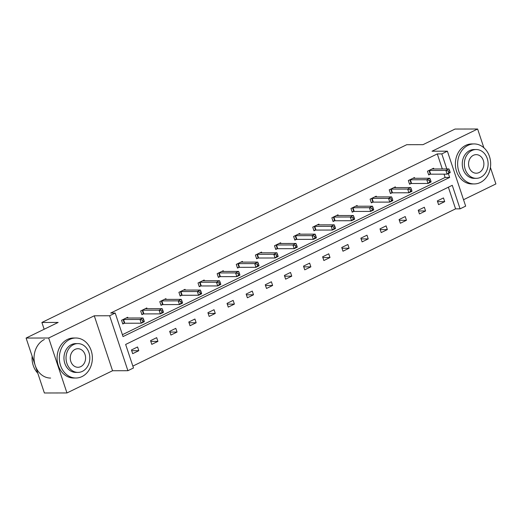 <?xml version="1.0" encoding="UTF-8"?>
<svg xmlns="http://www.w3.org/2000/svg" width="522" height="522" viewBox="0 0 522 522"><rect width="100%" height="100%" fill="white"/><g stroke="black" fill="none" stroke-linecap="round" stroke-linejoin="round"><path stroke-width="0.78" d="M463.529 199.717L495.9 183.946L490.412 167.451M483.861 147.759L477.623 129.006L432.033 151.217L447.387 151.184L465.663 206.131L460.084 208.846L452.261 185.31L125.645 344.448L133.475 367.984L127.903 370.705L109.627 315.758L115.199 313.043L123.029 336.579L449.638 177.441L448.346 173.552M26.1 338.054L48.676 338.002L66.96 392.949L44.377 392.994L26.1 338.054L58.151 322.439L41.891 322.472L406.736 144.698L422.996 144.666L455.04 129.051L477.623 129.006M132.849 366.098L455.569 208.859L460.084 208.846M66.96 392.949L112.55 370.737L127.903 370.705M41.891 322.472L44.148 329.258M147.054 308.704L146.806 307.96L140.679 310.949L141.912 314.662L143.282 313.99M185.29 290.075L185.042 289.332L178.915 292.32L180.149 296.033L181.519 295.361M223.527 271.447L223.279 270.703L217.152 273.685L218.385 277.397L219.755 276.732M261.763 252.811L261.515 252.067L255.388 255.056L256.622 258.768L257.992 258.103M300 234.182L299.752 233.438L293.625 236.427L294.858 240.14L296.228 239.468M338.236 215.553L337.988 214.81L331.861 217.791L333.095 221.504L334.471 220.839M376.473 196.918L376.225 196.174L370.098 199.163L371.338 202.875L372.708 202.21M414.709 178.289L414.468 177.545L408.334 180.534L409.574 184.246L410.944 183.574M122.402 334.693L445.122 177.447L444.026 174.152M442.297 168.958L437.292 153.912L110.684 313.05L115.199 313.043M433.828 168.971L433.586 168.228L427.453 171.216L428.692 174.929L430.063 174.263M395.591 187.607L395.343 186.863L389.216 189.845L390.456 193.558L391.826 192.892M357.355 206.236L357.107 205.492L350.98 208.48L352.213 212.193L353.59 211.521M319.118 224.865L318.87 224.121L312.743 227.109L313.976 230.822L315.347 230.156M280.882 243.5L280.634 242.756L274.507 245.738L275.74 249.451L277.11 248.785M242.645 262.129L242.397 261.385L236.27 264.373L237.503 268.086L238.874 267.414M204.409 280.758L204.161 280.014L198.034 283.002L199.267 286.715L200.637 286.049M166.172 299.387L165.924 298.649L159.797 301.631L161.03 305.344L162.401 304.678M127.936 318.022L127.688 317.278L121.561 320.267L122.794 323.979L124.164 323.307M437.292 153.912L441.808 153.905L447.387 151.184M112.55 370.737L94.273 315.79L48.676 338.002M94.273 315.79L109.627 315.758M446.812 168.945L441.808 153.905M455.569 208.859L448.372 187.202M131.44 349.962L137.567 346.98L138.8 350.693L132.673 353.675L131.44 349.962M150.558 340.651L156.685 337.662L157.918 341.375L151.791 344.363L150.558 340.651M169.676 331.333L175.803 328.345L177.036 332.057L170.909 335.046L169.676 331.333M188.794 322.015L194.921 319.033L196.155 322.746L190.028 325.728L188.794 322.015M207.913 312.704L214.04 309.716L215.273 313.428L209.146 316.417L207.913 312.704M227.031 303.386L233.158 300.398L234.391 304.111L228.264 307.099L227.031 303.386M246.149 294.069L252.276 291.087L253.509 294.799L247.382 297.781L246.149 294.069M265.267 284.758L271.394 281.769L272.628 285.482L266.501 288.47L265.267 284.758M284.386 275.44L290.513 272.451L291.752 276.164L285.619 279.153L284.386 275.44M303.504 266.122L309.631 263.14L310.871 266.853L304.737 269.835L303.504 266.122M322.622 256.811L328.749 253.822L329.989 257.535L323.862 260.524L322.622 256.811M341.74 247.493L347.867 244.505L349.107 248.218L342.98 251.206L341.74 247.493M360.859 238.176L366.986 235.194L368.225 238.906L362.098 241.888L360.859 238.176M379.977 228.864L386.11 225.876L387.344 229.589L381.217 232.577L379.977 228.864M399.095 219.547L405.229 216.558L406.462 220.271L400.335 223.259L399.095 219.547M418.22 210.229L424.347 207.247L425.58 210.96L419.453 213.942L418.22 210.229M437.338 200.918L443.465 197.929L444.698 201.642L438.571 204.631L437.338 200.918M445.122 177.447L449.638 177.441M437.58 201.655L444.698 201.642M418.461 210.973L425.58 210.96M399.343 220.291L406.462 220.271M380.225 229.602L387.344 229.589M361.107 238.919L368.225 238.906M341.988 248.237L349.107 248.218M322.87 257.548L329.989 257.535M303.752 266.866L310.871 266.853M284.634 276.184L291.752 276.164M265.515 285.495L272.628 285.482M246.397 294.813L253.509 294.799M227.279 304.13L234.391 304.111M208.161 313.441L215.273 313.428M189.042 322.759L196.155 322.746M169.924 332.077L177.036 332.057M150.806 341.388L157.918 341.375M131.688 350.706L138.8 350.693M450.081 171.986L449.586 170.498L448.359 171.099L448.855 172.58L450.081 171.986L450.192 172.651L447.132 174.146L445.892 170.433L429.456 170.472A1.599 0.333 -18.4 0 0 429.032 170.511L428.83 170.55M448.359 171.099L445.892 170.433L448.959 168.939L432.523 168.978A1.599 0.333 -18.4 0 1 432.275 168.932L432.209 168.9M448.855 172.58L447.132 174.146L430.689 174.178A1.599 0.333 -18.4 0 0 430.265 174.224L428.555 174.524M449.586 170.498L448.959 168.939M480.325 182.498A20.006 16.515 89.9 0 0 490.36 160.117A20.006 16.515 89.9 0 0 474.106 143.928A20.006 16.515 89.9 0 0 467.98 145.37A20.006 16.515 89.9 0 0 457.938 167.751A20.006 16.515 89.9 0 0 474.191 183.94A20.006 16.515 89.9 0 0 480.325 182.498M474.106 143.928L471.849 143.935A20.006 16.515 89.9 0 0 465.722 145.377A20.006 16.515 89.9 0 0 455.68 167.758A20.006 16.515 89.9 0 0 471.934 183.946L474.191 183.94M476.26 178.335L474.185 178.341A14.407 11.895 -90.1 0 1 462.479 166.681A14.407 11.895 -90.1 0 1 469.709 150.571A14.407 11.895 -90.1 0 1 474.12 149.527L476.201 149.527A14.407 11.895 89.9 0 0 471.784 150.564A14.407 11.895 89.9 0 0 464.554 166.681A14.407 11.895 89.9 0 0 476.26 178.335A14.407 11.895 89.9 0 0 480.677 177.297A14.407 11.895 89.9 0 0 487.9 161.181A14.407 11.895 89.9 0 0 476.201 149.527M473.363 155.315A9.285 7.667 89.9 0 0 468.704 165.702A9.285 7.667 89.9 0 0 476.247 173.213A9.285 7.667 89.9 0 0 479.092 172.541A9.285 7.667 89.9 0 0 483.75 162.159A9.285 7.667 89.9 0 0 476.208 154.649A9.285 7.667 89.9 0 0 473.363 155.315M82.019 376.571A20.006 16.515 89.9 0 0 92.061 354.19A20.006 16.515 89.9 0 0 75.807 338.002A20.006 16.515 89.9 0 0 69.674 339.444A20.006 16.515 89.9 0 0 59.639 361.824A20.006 16.515 89.9 0 0 75.892 378.013A20.006 16.515 89.9 0 0 82.019 376.571M75.807 338.002L73.55 338.002A20.006 16.515 89.9 0 0 67.416 339.45A20.006 16.515 89.9 0 0 57.381 361.831A20.006 16.515 89.9 0 0 73.635 378.019L75.892 378.013M77.954 372.408L75.879 372.414A14.407 11.895 -90.1 0 1 64.173 360.754A14.407 11.895 -90.1 0 1 71.403 344.644A14.407 11.895 -90.1 0 1 75.814 343.6L77.895 343.6A14.407 11.895 89.9 0 0 73.478 344.637A14.407 11.895 89.9 0 0 66.255 360.754A14.407 11.895 89.9 0 0 77.954 372.408A14.407 11.895 89.9 0 0 82.372 371.364A14.407 11.895 89.9 0 0 89.595 355.254A14.407 11.895 89.9 0 0 77.895 343.6M75.057 349.388A9.285 7.667 89.9 0 0 70.405 359.775A9.285 7.667 89.9 0 0 77.941 367.286A9.285 7.667 89.9 0 0 80.793 366.614A9.285 7.667 89.9 0 0 85.445 356.232A9.285 7.667 89.9 0 0 77.902 348.716A9.285 7.667 89.9 0 0 75.057 349.388M44.383 339.496A20.006 16.515 89.9 0 0 34.348 361.877A20.006 16.515 89.9 0 0 50.601 378.065M32.129 356.167A20.006 16.515 89.9 0 0 37.799 373.217M430.957 181.304L430.467 179.816L429.241 180.416L429.736 181.897L430.957 181.304L431.074 181.969L428.014 183.463L426.774 179.751L410.338 179.783A1.599 0.333 -18.4 0 0 409.914 179.829L409.705 179.862M429.241 180.416L426.774 179.751L429.841 178.256L413.404 178.289A1.599 0.333 -18.4 0 1 413.156 178.25L413.091 178.217M429.736 181.897L428.014 183.463L411.571 183.496A1.599 0.333 -18.4 0 0 411.147 183.542L409.437 183.835M430.467 179.816L429.841 178.256M411.838 190.615L411.349 189.134L410.122 189.727L410.618 191.215L411.838 190.615L411.956 191.287L408.896 192.775L407.656 189.062L391.219 189.101A1.599 0.333 -18.4 0 0 390.795 189.147L390.587 189.179M410.122 189.727L407.656 189.062L410.723 187.574L394.286 187.607A1.599 0.333 -18.4 0 1 394.038 187.568L393.973 187.528M410.618 191.215L408.896 192.775L392.453 192.814A1.599 0.333 -18.4 0 0 392.029 192.859L390.319 193.153M411.349 189.134L410.723 187.574M392.72 199.933L392.231 198.445L391.004 199.045L391.5 200.526L392.72 199.933L392.838 200.598L389.777 202.092L388.538 198.38L372.101 198.412A1.599 0.333 -18.4 0 0 371.677 198.458L371.468 198.497M391.004 199.045L388.538 198.38L391.604 196.885L375.168 196.924A1.599 0.333 -18.4 0 1 374.913 196.879L374.855 196.846M391.5 200.526L389.777 202.092L373.334 202.125A1.599 0.333 -18.4 0 0 372.91 202.171L371.201 202.471M392.231 198.445L391.604 196.885M373.602 209.25L373.113 207.763L371.886 208.356L372.382 209.844L373.602 209.25L373.719 209.916L370.653 211.41L369.419 207.697L352.983 207.73A1.599 0.333 -18.4 0 0 352.559 207.776L352.35 207.808M371.886 208.356L369.419 207.697L372.486 206.203L356.05 206.236A1.599 0.333 -18.4 0 1 355.795 206.197L355.736 206.157M372.382 209.844L370.653 211.41L354.216 211.443A1.599 0.333 -18.4 0 0 353.792 211.488L352.082 211.782M373.113 207.763L372.486 206.203M354.484 218.561L353.994 217.08L352.768 217.674L353.257 219.162L354.484 218.561L354.601 219.233L351.534 220.721L350.301 217.008L333.865 217.048A1.599 0.333 -18.4 0 0 333.441 217.093L333.232 217.126M352.768 217.674L350.301 217.008L353.368 215.521L336.925 215.553A1.599 0.333 -18.4 0 1 336.677 215.508L336.618 215.475M353.257 219.162L351.534 220.721L335.098 220.76A1.599 0.333 -18.4 0 0 334.674 220.799L332.964 221.1M353.994 217.08L353.368 215.521M335.365 227.879L334.876 226.391L333.649 226.992L334.139 228.473L335.365 227.879L335.483 228.545L332.416 230.039L331.183 226.326L314.746 226.359A1.599 0.333 -18.4 0 0 314.322 226.404L314.113 226.444M333.649 226.992L331.183 226.326L334.25 224.832L317.807 224.871A1.599 0.333 -18.4 0 1 317.559 224.825L317.5 224.793M334.139 228.473L332.416 230.039L315.98 230.072A1.599 0.333 -18.4 0 0 315.556 230.117L313.846 230.417M334.876 226.391L334.25 224.832M316.247 237.197L315.751 235.709L314.531 236.303L315.02 237.791L316.247 237.197L316.365 237.862L313.298 239.357L312.065 235.644L295.628 235.676A1.599 0.333 -18.4 0 0 295.204 235.722L294.995 235.755M314.531 236.303L312.065 235.644L315.131 234.15L298.688 234.182A1.599 0.333 -18.4 0 1 298.44 234.143L298.382 234.104M315.02 237.791L313.298 239.357L296.861 239.389A1.599 0.333 -18.4 0 0 296.437 239.435L294.728 239.728M315.751 235.709L315.131 234.15M297.129 246.508L296.633 245.027L295.413 245.621L295.902 247.108L297.129 246.508L297.246 247.18L294.18 248.668L292.946 244.955L276.51 244.994A1.599 0.333 -18.4 0 0 276.086 245.033L275.877 245.072M295.413 245.621L292.946 244.955L296.013 243.467L279.57 243.5A1.599 0.333 -18.4 0 1 279.322 243.454L279.263 243.422M295.902 247.108L294.18 248.668L277.743 248.707A1.599 0.333 -18.4 0 0 277.319 248.746L275.609 249.046M296.633 245.027L296.013 243.467M278.011 255.826L277.515 254.338L276.295 254.938L276.784 256.419L278.011 255.826L278.128 256.491L275.061 257.985L273.828 254.273L257.392 254.305A1.599 0.333 -18.4 0 0 256.961 254.351L256.759 254.39M276.295 254.938L273.828 254.273L276.895 252.778L260.452 252.818A1.599 0.333 -18.4 0 1 260.204 252.772L260.145 252.739M276.784 256.419L275.061 257.985L258.625 258.018A1.599 0.333 -18.4 0 0 258.201 258.064L256.485 258.364M277.515 254.338L276.895 252.778M258.892 265.137L258.397 263.656L257.17 264.249L257.666 265.737L258.892 265.137L259.01 265.809L255.943 267.303L254.71 263.59L238.273 263.623A1.599 0.333 -18.4 0 0 237.843 263.669L237.64 263.701M257.17 264.249L254.71 263.59L257.77 262.096L241.334 262.129A1.599 0.333 -18.4 0 1 241.086 262.09L241.027 262.051M257.666 265.737L255.943 267.303L239.507 267.336A1.599 0.333 -18.4 0 0 239.083 267.381L237.366 267.675M258.397 263.656L257.77 262.096M239.774 274.455L239.278 272.973L238.052 273.567L238.547 275.055L239.774 274.455L239.892 275.127L236.825 276.614L235.592 272.902L219.155 272.941A1.599 0.333 -18.4 0 0 218.725 272.98L218.522 273.019M238.052 273.567L235.592 272.902L238.652 271.414L222.215 271.447A1.599 0.333 -18.4 0 1 221.967 271.401L221.909 271.368M238.547 275.055L236.825 276.614L220.388 276.653A1.599 0.333 -18.4 0 0 219.964 276.693L218.248 276.993M239.278 272.973L238.652 271.414M220.656 283.772L220.16 282.285L218.933 282.885L219.429 284.366L220.656 283.772L220.773 284.438L217.707 285.932L216.473 282.219L200.037 282.252A1.599 0.333 -18.4 0 0 199.606 282.298L199.404 282.337M218.933 282.885L216.473 282.219L219.534 280.725L203.097 280.764A1.599 0.333 -18.4 0 1 202.849 280.719L202.79 280.686M219.429 284.366L217.707 285.932L201.27 285.965A1.599 0.333 -18.4 0 0 200.846 286.01L199.13 286.31M220.16 282.285L219.534 280.725M201.538 293.083L201.042 291.602L199.815 292.196L200.311 293.684L201.538 293.083L201.655 293.755L198.588 295.25L197.355 291.537L180.919 291.57A1.599 0.333 -18.4 0 0 180.488 291.615L180.286 291.648M199.815 292.196L197.355 291.537L200.415 290.043L183.979 290.075A1.599 0.333 -18.4 0 1 183.731 290.036L183.672 289.997M200.311 293.684L198.588 295.25L182.152 295.282A1.599 0.333 -18.4 0 0 181.728 295.328L180.012 295.622M201.042 291.602L200.415 290.043M182.419 302.401L181.924 300.92L180.697 301.514L181.193 303.001L182.419 302.401L182.537 303.073L179.47 304.561L178.237 300.848L161.794 300.887A1.599 0.333 -18.4 0 0 161.37 300.926L161.167 300.966M180.697 301.514L178.237 300.848L181.297 299.36L164.861 299.393A1.599 0.333 -18.4 0 1 164.613 299.347L164.554 299.315M181.193 303.001L179.47 304.561L163.034 304.6A1.599 0.333 -18.4 0 0 162.603 304.639L160.893 304.939M181.924 300.92L181.297 299.36M163.301 311.719L162.805 310.231L161.579 310.831L162.074 312.313L163.301 311.719L163.412 312.384L160.352 313.879L159.119 310.166L142.676 310.198A1.599 0.333 -18.4 0 0 142.252 310.244L142.049 310.283M161.579 310.831L159.119 310.166L162.179 308.672L145.742 308.711A1.599 0.333 -18.4 0 1 145.494 308.665L145.436 308.632M162.074 312.313L160.352 313.879L143.915 313.911A1.599 0.333 -18.4 0 0 143.485 313.957L141.775 314.257M162.805 310.231L162.179 308.672M144.183 321.03L143.687 319.549L142.46 320.143L142.956 321.63L144.183 321.03L144.294 321.702L141.234 323.196L140 319.484L123.557 319.516A1.599 0.333 -18.4 0 0 123.133 319.562L122.931 319.594M142.46 320.143L140 319.484L143.061 317.989L126.624 318.022A1.599 0.333 -18.4 0 1 126.376 317.983L126.317 317.944M142.956 321.63L141.234 323.196L124.797 323.229A1.599 0.333 -18.4 0 0 124.366 323.275L122.657 323.568M143.687 319.549L143.061 317.989M429.456 170.472L430.689 174.178M429.032 170.511L430.265 174.224M410.338 179.783L411.571 183.496M409.914 179.829L411.147 183.542M391.219 189.101L392.453 192.814M390.795 189.147L392.029 192.859M372.101 198.412L373.334 202.125M371.677 198.458L372.91 202.171M352.983 207.73L354.216 211.443M352.559 207.776L353.792 211.488M333.865 217.048L335.098 220.76M333.441 217.093L334.674 220.799M314.746 226.359L315.98 230.072M314.322 226.404L315.556 230.117M295.628 235.676L296.861 239.389M295.204 235.722L296.437 239.435M276.51 244.994L277.743 248.707M276.086 245.033L277.319 248.746M257.392 254.305L258.625 258.018M256.961 254.351L258.201 258.064M238.273 263.623L239.507 267.336M237.843 263.669L239.083 267.381M219.155 272.941L220.388 276.653M218.725 272.98L219.964 276.693M200.037 282.252L201.27 285.965M199.606 282.298L200.846 286.01M180.919 291.57L182.152 295.282M180.488 291.615L181.728 295.328M161.794 300.887L163.034 304.6M161.37 300.926L162.603 304.639M142.676 310.198L143.915 313.911M142.252 310.244L143.485 313.957M123.557 319.516L124.797 323.229M123.133 319.562L124.366 323.275"/></g></svg>
